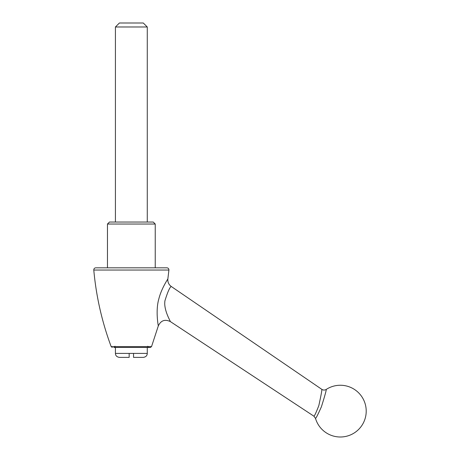 <?xml version="1.0" encoding="UTF-8"?>
<svg xmlns="http://www.w3.org/2000/svg" width="460" height="460" viewBox="0 0 460 460"><rect width="100%" height="100%" fill="white"/><g stroke="black" fill="none" stroke-linecap="round" stroke-linejoin="round"><path stroke-width="0.69" d="M155.233 224.031L153.243 222.036L109.457 222.036L107.462 224.031L155.233 224.031L155.233 267.818M131.347 26.979L147.275 26.979L143.29 23L119.404 23L115.425 26.979L131.347 26.979M147.275 347.432L147.275 353.406L133.538 353.406L133.538 357.385L133.538 353.406L129.162 353.406L129.162 357.385L119.404 357.385C116.857 357.012 115.529 355.689 115.425 353.406L129.162 353.406M147.275 353.406C147.165 355.689 145.837 357.012 143.29 357.385L133.538 357.385M315.497 418.37A25.875 25.875 0 0 0 366.212 411.125A25.875 25.875 0 0 0 326.255 389.419C326.335 390.454 324.72 396.232 321.408 406.766C317.969 414.523 315.997 418.393 315.497 418.37L313.869 416.162C314.393 416.288 316.049 412.769 318.832 405.588C320.988 395.709 321.988 390.304 321.845 389.367L171.269 286.488C169.78 287.143 167.647 291.979 164.864 301.001L164.714 303.468C164.858 312.242 170.568 321.322 170.315 321.557C164.887 319.039 160.885 320.482 158.315 325.887L151.53 346.622L150.397 347.432L113.833 347.432L115.029 346.236M158.315 325.887C158.108 325.024 155.509 310.414 158.792 299.08C161.305 288.707 167.854 279.019 167.86 278.944L168.912 270.037L93.788 270.037L168.912 270.037C168.895 268.72 168.239 267.984 166.934 267.818L96.215 267.818M95.76 267.818C94.455 267.979 93.794 268.715 93.788 270.037C96.169 296.332 101.965 321.862 111.17 346.622L151.53 346.622L150.397 347.432L148.862 347.432L147.671 346.236M164.375 267.818L162.426 267.818M151.961 267.818L150.086 267.818M111.653 267.818L109.796 267.818M100.815 267.818L99.716 267.818M97.917 267.818L97.209 267.818M115.425 347.432L115.425 353.406M313.869 416.162L170.315 321.557M107.462 267.818L107.462 224.031M326.255 389.419C324.777 390.281 323.305 390.264 321.845 389.367L321.845 389.367M171.269 286.488C168.734 284.608 167.595 282.095 167.86 278.944M147.275 222.036L147.275 26.979M115.425 222.036L115.425 26.979M111.17 346.622L112.303 347.432M168.912 270.037C168.9 268.715 168.245 267.979 166.934 267.818"/></g></svg>
